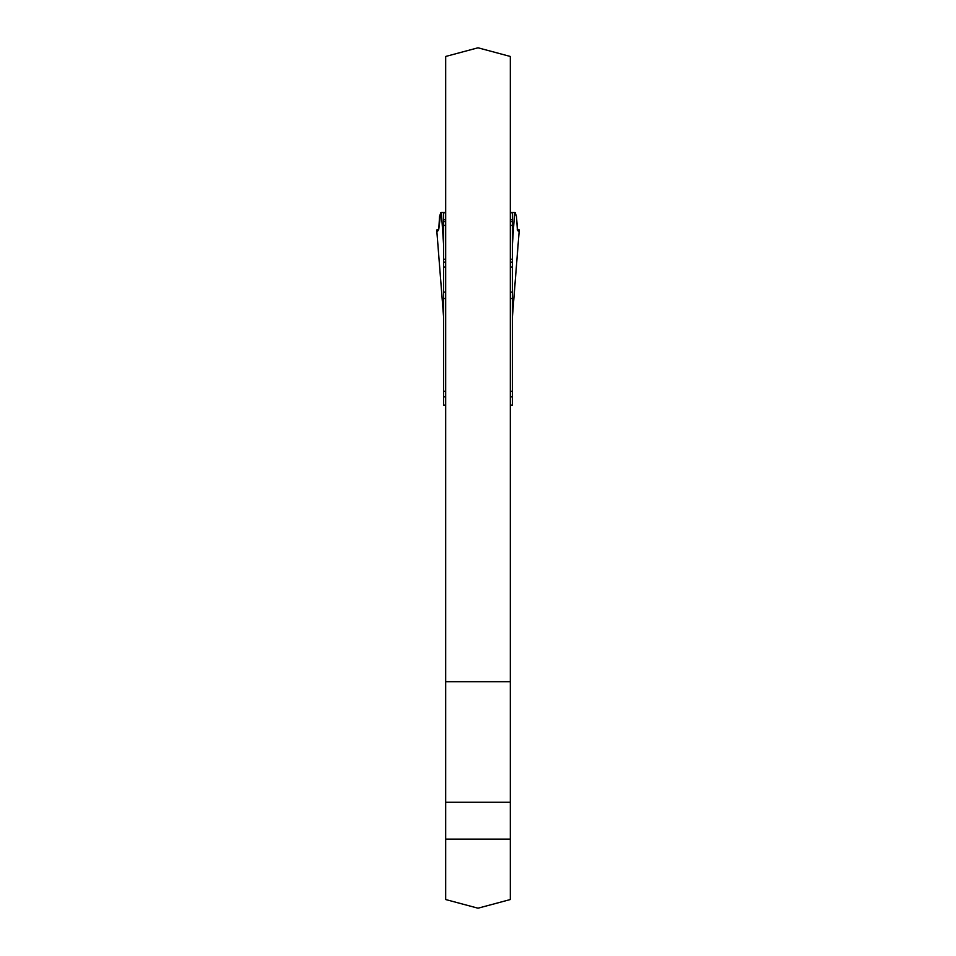 <?xml version="1.0" encoding="UTF-8"?>
<svg xmlns="http://www.w3.org/2000/svg" width="956" height="956" viewBox="0 0 956 956"><rect width="100%" height="100%" fill="white"/><g stroke="black" fill="none" stroke-linecap="round" stroke-linejoin="round"><path stroke-width="1.43" d="M510.325 681.7L510.325 56.464L478 47.8L445.675 56.464L445.675 681.7L510.325 681.7L510.325 899.536L478 908.2L445.675 899.536L445.675 681.7M445.675 839.117L510.325 839.117L445.675 839.117M512.392 317.129L519.251 229.99L518.212 231.053L517.65 230.575L516.431 216.355L515.188 212.567L512.392 212.483L512.392 405.081L510.325 405.081M510.325 292.154L512.392 292.154L512.392 298.427L510.325 298.607M443.572 316.818L436.737 229.942L438.78 229.213L440.812 212.567L439.569 216.355L438.744 229.38L437.788 231.053L436.749 229.99L443.608 317.129L443.608 212.483L441.385 212.483L443.608 244.927M445.675 292.154L443.608 292.154L443.608 405.081L445.675 405.081M510.325 391.327L512.392 391.327M443.608 298.427L445.675 298.607M443.608 391.327L445.675 391.327M512.428 316.818L519.263 229.942L517.22 229.213L519.228 229.822L518.26 231.041L517.411 229.978L516.431 216.355L514.615 212.567M514.615 212.483L512.392 244.927M512.392 212.483L510.325 212.483M445.675 212.483L443.608 212.483M512.392 262.099L510.325 262.099M445.675 262.099L443.608 262.099M445.675 802.263L510.325 802.263M443.608 396.836L445.675 396.836M510.325 396.836L512.392 396.836M512.392 212.818L510.325 212.818M445.675 212.818L443.608 212.818M512.392 219.689L510.325 219.689M445.675 219.689L443.608 219.689M512.392 221.589L510.325 221.589M445.675 221.589L443.608 221.589M512.392 225.401L510.325 225.401M445.675 225.401L443.608 225.401M512.392 259.279L510.325 259.279M445.675 259.279L443.608 259.279M512.392 266.963L510.325 266.963M445.675 266.963L443.608 266.963"/></g></svg>
